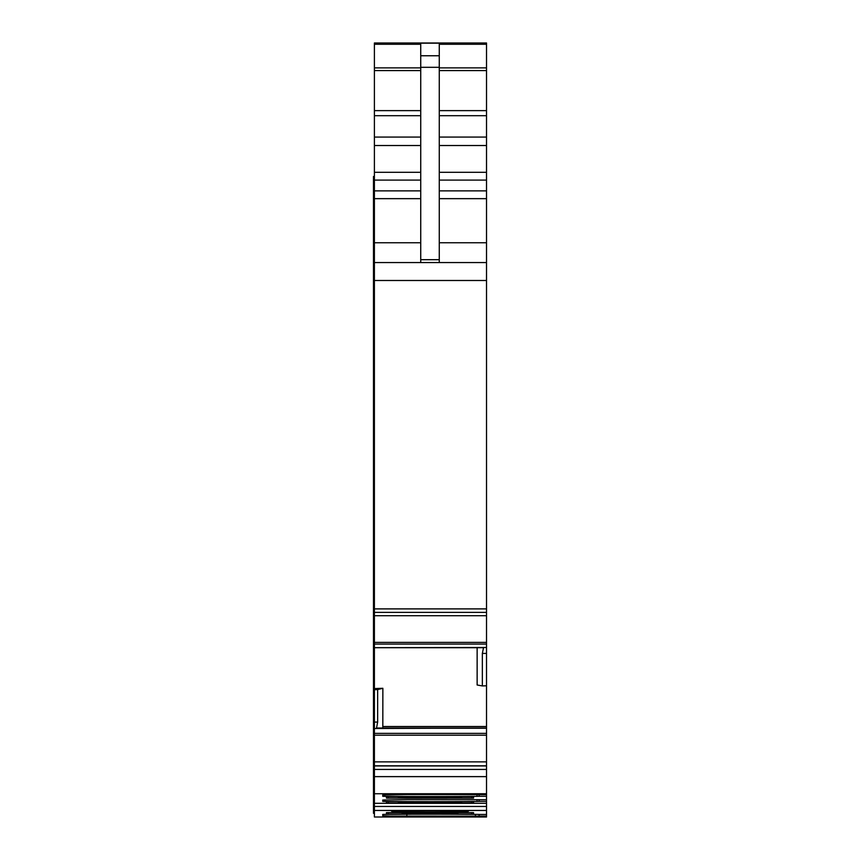 <?xml version="1.0" encoding="UTF-8"?>
<svg xmlns="http://www.w3.org/2000/svg" width="860" height="860" viewBox="0 0 860 860"><rect width="100%" height="100%" fill="white"/><g stroke="black" fill="none" stroke-linecap="round" stroke-linejoin="round"><path stroke-width="1.29" d="M459.767 812.603L461.347 812.603M402.061 812.603L400.233 812.603M402.061 813.141L457.939 813.141L398.642 812.603L457.939 812.603M402.061 803.025L397.621 801.757M457.939 803.079L402.061 803.079L457.939 803.079L462.379 801.757M402.061 797.94L397.621 796.661M457.939 797.983L402.061 797.983L457.939 797.983L462.379 796.661M374.401 810.453L374.401 793.748L486.523 793.748L486.523 814.463L479.106 814.463L486.523 814.463L486.523 817L374.401 817L374.401 810.453L486.523 810.453M479.106 801.38L477.02 801.445A105.63 1.838 0 0 1 384.829 801.445L382.743 801.38L382.743 800.047L406.834 799.617L479.106 799.682L479.106 801.38L486.523 801.38M479.106 796.285L477.02 796.349A105.63 1.838 0 0 1 384.829 796.349L382.743 796.285L382.743 794.952L406.834 794.533L479.106 794.597L479.106 796.285L486.523 796.285M388.301 801.757L402.362 801.757A89.881 1.569 0 0 0 457.638 801.757L473.548 801.789L473.548 803.197L388.301 803.229L386.452 803.197L386.452 801.789L388.301 801.757L388.301 803.229M388.301 796.661L402.362 796.661A89.881 1.569 0 0 0 457.638 796.661L473.548 796.693L473.548 798.101L388.301 798.134L386.452 798.101L386.452 796.693L388.301 796.661L388.301 798.134M479.106 816.151L389.806 816.086L382.743 815.796L382.743 814.452L384.829 814.388A105.63 1.838 0 0 1 477.02 814.388L479.106 814.452L479.106 816.14L486.523 816.14M430 811.84A38.453 0.666 0 0 1 391.547 811.163A38.453 0.666 0 0 1 430 810.496A38.453 0.666 0 0 1 468.453 811.163A38.453 0.666 0 0 1 430 811.84M471.699 812.603L473.548 812.635L473.548 814.044L471.699 814.076L471.699 812.603L388.301 812.603L386.452 812.635L386.452 814.044L388.301 814.076L388.301 812.603M471.699 814.076L457.638 814.076A89.881 1.569 0 0 0 402.362 814.076L388.301 814.076M374.401 817L486.523 817M486.523 608.891L374.401 608.891L374.401 43L486.523 43L486.523 653.417L482.352 653.417L483.556 647.505L374.401 647.677L483.309 647.709L374.401 647.709L374.401 644.086L486.523 644.086M420.733 262.558L420.733 44.258L374.401 44.258M420.733 55.76L439.267 55.76L439.267 44.258L486.523 44.258M374.401 608.891L374.401 612.384L486.523 612.384L374.401 612.384L374.401 644.086L373.476 644.075L373.476 646.57L374.401 646.57M374.401 647.709L374.401 688.58L382.861 688.29L377.647 689.57L377.647 722.077L376.443 728.495L486.523 728.011L486.523 685.775L482.352 685.925L482.352 653.417M486.523 685.775L486.523 653.417M477.139 647.709L477.139 685.001L482.352 685.925M382.861 688.29L382.818 728.011M377.562 728.011L486.523 728.011L486.523 793.748M374.401 688.58L374.401 761.874L486.523 761.874M486.523 769.431L374.401 769.431L374.401 761.874M374.401 769.431L374.401 793.748M402.362 814.076L402.362 813.141M457.638 813.141L457.638 814.076M439.267 55.76L439.267 262.558M377.647 689.57L374.401 689.688M373.476 813.291L374.401 813.291L373.476 813.291L373.476 790.039L374.401 790.039M373.476 646.57L373.476 790.039M374.401 644.011L373.476 644.011L373.476 641.195L374.401 641.195M373.476 176.494L373.476 641.195M373.476 608.579L374.401 608.579L373.476 608.579M457.939 801.757L457.939 802.692L402.061 802.692L402.061 801.757L402.061 802.692M457.939 796.661L457.939 797.596L402.061 797.596L402.061 796.661L402.061 797.596M374.401 803.304L486.523 803.304L374.401 803.304M479.106 799.703L486.523 799.703L479.106 799.703M479.106 794.608L486.523 794.608L479.106 794.608M374.401 806.454L486.523 806.454M374.401 43.172L486.523 43.172M439.267 67.876L486.523 67.876M439.267 70.595L486.523 70.595M439.267 110.628L486.523 110.628M439.267 115.702L486.523 115.702M439.267 137.073L486.523 137.073M439.267 145.523L486.523 145.523M439.267 172.301L486.523 172.301M439.267 180.095L486.523 180.095M439.267 190.877L486.523 190.877M439.267 198.66L486.523 198.66M439.267 242.756L486.523 242.756M374.401 262.558L486.523 262.558L374.401 262.558M374.401 280.489L486.523 280.489M374.401 615.717L486.523 615.717M374.401 642.399L486.523 642.399M486.523 647.505L483.556 647.505M382.861 726.517L486.523 726.517M376.691 728.194L486.523 728.194M376.615 728.248L486.523 728.248M374.401 733.354L486.523 733.354M374.401 728.495L376.443 728.495M374.401 735.192L486.523 735.192M374.401 765.787L486.523 765.787M374.401 765.948L486.523 765.948M374.401 776.623L486.523 776.623M384.829 794.78L384.829 796.349M477.02 794.533L477.02 796.349M384.829 799.875L384.829 801.445M477.02 799.628L477.02 801.445M471.699 801.757L471.699 803.229M471.699 796.661L471.699 798.134M406.834 816.215L406.834 814.259M475.397 816.215L475.397 814.377M374.401 67.876L420.733 67.876M420.733 67.306L439.267 67.306M420.733 259.688L439.267 259.688M374.401 242.756L420.733 242.756M374.401 722.077L377.647 722.077M374.401 70.595L420.733 70.595M374.401 110.628L420.733 110.628M374.401 115.702L420.733 115.702M374.401 137.073L420.733 137.073M374.401 145.523L420.733 145.523M374.401 172.301L420.733 172.301M374.401 180.095L420.733 180.095M374.401 190.877L420.733 190.877M374.401 198.66L420.733 198.66M373.476 799.596L374.401 799.596L373.476 799.596M373.476 776.333L374.401 776.333M373.476 771.528L374.401 771.528M373.476 769.539L374.401 769.539M373.476 769.485L374.401 769.485M373.476 761.67L374.401 761.67M373.476 737.665L374.401 737.665M373.476 735.837L374.401 735.837M373.476 731.946L374.401 731.946M373.476 721.873L374.401 721.873M373.476 695.063L374.401 695.063M373.476 693.106L374.401 693.106M373.476 692.214L374.401 692.214M373.476 690.258L374.401 690.258M373.476 639.507L374.401 639.507M373.476 615.502L374.401 615.502M373.476 606.794L374.401 606.794M373.476 280.607L374.401 280.607M373.476 266.267L374.401 266.267L373.476 266.267M373.476 264.127L374.401 264.127M373.476 228.599L374.401 228.599M373.476 806.755L374.401 806.755M373.476 805.412L374.401 805.412M373.476 176.483L374.401 176.483"/></g></svg>
